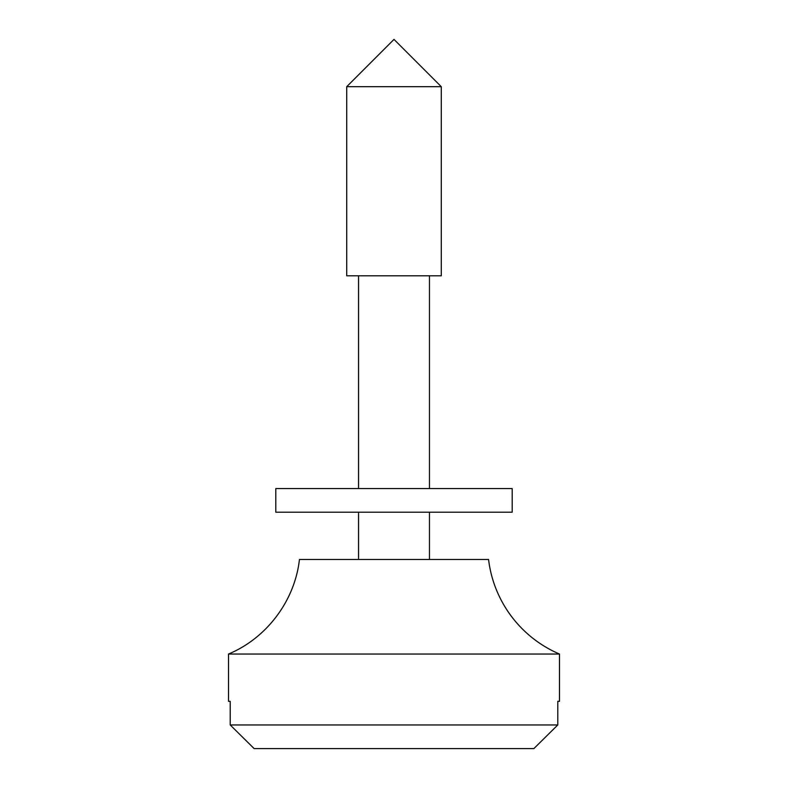 <?xml version="1.0" encoding="UTF-8"?>
<svg xmlns="http://www.w3.org/2000/svg" width="788" height="788" viewBox="0 0 788 788"><rect width="100%" height="100%" fill="white"/><g stroke="black" fill="none" stroke-linecap="round" stroke-linejoin="round"><path stroke-width="1.18" d="M533.86 748.6L254.14 748.6L533.86 748.6L557.786 724.96L230.214 724.96L254.14 748.6L230.214 724.96L557.786 724.96L557.786 701.32L559.48 701.32L559.48 654.04L228.52 654.04L559.48 654.04L559.48 701.32L557.786 701.32L557.786 724.96L533.86 748.6M488.56 559.48A118.2 118.2 0 0 0 559.48 654.04A118.2 118.2 0 0 1 488.56 559.48L299.44 559.48C294.86 600.663 266.768 638.113 228.52 654.04L228.52 701.32L230.214 701.32L230.214 724.96L230.214 701.32M441.28 86.68L394 39.4L441.28 86.68L346.72 86.68L441.28 86.68L441.28 275.8L441.28 86.68M394 39.4L346.72 86.68L346.72 275.8L441.28 275.8M429.46 275.8L429.46 488.56L429.46 275.8M429.46 512.2L429.46 559.48L429.46 512.2M254.14 748.6L230.214 724.96L254.14 748.6M435.37 512.2L352.63 512.2M352.63 488.56L435.37 488.56M275.8 512.2L512.2 512.2L512.2 488.56L275.8 488.56L275.8 512.2M358.54 275.8L358.54 488.56M358.54 512.2L358.54 559.48"/></g></svg>
